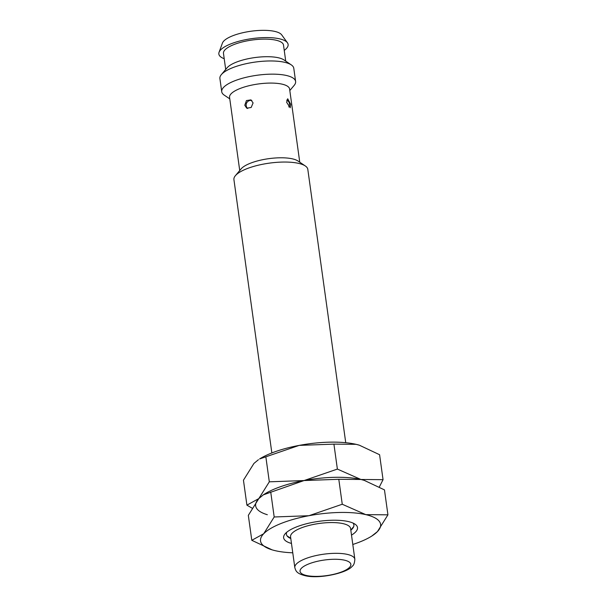 <?xml version="1.0" encoding="UTF-8"?>
<svg xmlns="http://www.w3.org/2000/svg" width="607" height="607" viewBox="0 0 607 607"><rect width="100%" height="100%" fill="white"/><g stroke="black" fill="none" stroke-linecap="round" stroke-linejoin="round"><path stroke-width="0.91" d="M345.74 442.693L307.81 169.368A37.3 11.457 172.1 0 0 305.329 165.977A37.3 11.457 172.1 0 0 282.809 162.061A37.3 11.457 172.1 0 0 235.395 175.681A37.3 11.457 172.1 0 0 233.923 179.619L271.853 452.951M305.329 165.977L297.954 160.984A30.304 9.31 172.1 0 0 279.652 157.797A30.304 9.31 172.1 0 0 241.131 168.867L235.395 175.681M299.759 162.206L289.6 89.024A30.304 9.31 172.1 0 0 269.288 83.091A30.304 9.31 172.1 0 0 229.567 97.355L239.727 170.537M244.788 105.246L246.45 100.565L250.957 99.882L253.081 102.932L251.161 107.477L246.723 108.19L244.788 105.246M289.812 90.549L294.145 85.405A37.3 11.457 172.1 0 0 295.617 81.467A37.3 11.457 172.1 0 0 270.608 74.168A37.3 11.457 172.1 0 0 221.73 91.725A37.3 11.457 172.1 0 0 224.211 95.109L229.78 98.88M295.617 81.467L293.788 68.288A37.3 11.457 172.1 0 0 291.299 64.896A37.3 11.457 172.1 0 0 268.78 60.981A37.3 11.457 172.1 0 0 221.365 74.6A37.3 11.457 172.1 0 0 219.901 78.538L221.73 91.725M291.299 64.896L283.924 59.903A30.304 9.31 172.1 0 0 265.623 56.717A30.304 9.31 172.1 0 0 227.101 67.787L221.365 74.6M285.73 61.125L283.507 45.077A30.304 9.31 172.1 0 0 263.188 39.136A30.304 9.31 172.1 0 0 223.475 53.408L225.698 69.456M284.243 50.381A34.963 10.736 172.1 0 0 287.43 42.778L281.686 34.849A30.304 9.31 172.1 0 0 261.966 30.35A30.304 9.31 172.1 0 0 222.435 43.074L219.066 52.27A34.963 10.736 172.1 0 0 224.211 58.712M287.43 42.778A34.963 10.736 172.1 0 0 264.682 37.588A34.963 10.736 172.1 0 0 219.066 52.27M354.852 559.267L350.588 528.507A30.304 9.31 172.1 0 0 330.269 522.574A30.304 9.31 172.1 0 0 290.556 536.838L294.82 567.598C295.844 570.982 296.444 573.6 305.685 575.831C320.003 579.108 347.69 572.773 352.265 566.21C353.699 565.413 354.564 563.099 354.852 559.267A30.304 9.31 172.1 0 0 334.54 553.334A30.304 9.31 172.1 0 0 296.406 563.971A30.304 9.31 172.1 0 0 294.82 567.598M290.707 104.374L290.207 107.75L286.633 102.295L287.703 98.766L290.707 104.374M379.367 486.905L383.055 479.674L360.922 479.477A60.609 18.612 172.1 0 0 335.087 477.307A60.609 18.612 172.1 0 0 304.054 480.554A60.609 18.612 172.1 0 0 263.787 494.568M352.804 544.471A60.609 18.612 172.1 0 0 371.78 536.064L377.44 531.595L387.934 514.835L365.801 514.637L342.257 504.242L308.933 515.715L274.189 516.982L263.696 533.743L251.791 540.306L248.331 515.351L258.817 498.59L263.309 494.857L304.054 480.554L338.797 479.287L360.922 479.477A60.609 18.612 172.1 0 1 364.041 480.304A60.609 18.612 172.1 0 1 364.132 480.327A60.609 18.612 172.1 0 0 360.922 479.477L337.378 469.082L304.054 480.554L269.311 481.821L258.817 498.59L246.912 505.145L252.019 508.12M333.918 444.127L356.043 444.324A60.609 18.612 172.1 0 0 330.208 442.154A60.609 18.612 172.1 0 0 299.175 445.394A60.609 18.612 172.1 0 0 259.599 458.96L299.175 445.394L333.918 444.127L337.378 469.082M246.912 505.145L243.453 480.198L253.938 463.429L258.43 459.704M359.253 445.166A60.609 18.612 172.1 0 0 359.162 445.143A60.609 18.612 172.1 0 0 356.043 444.324L359.344 445.197L379.587 454.719L383.055 479.674M258.817 498.59A60.609 18.612 172.1 0 0 267.338 514.721M265.851 456.866L269.311 481.821M286.747 532.24A34.068 10.463 172.1 0 0 286.405 534.312A34.068 10.463 172.1 0 0 290.783 538.523M351.506 535.116A37.3 11.457 172.1 0 0 355.027 524.16A37.3 11.457 172.1 0 0 332.507 520.237A37.3 11.457 172.1 0 0 285.093 533.864A37.3 11.457 172.1 0 0 291.474 543.447M371.78 536.064A60.609 18.612 172.1 0 0 377.44 531.595A60.609 18.612 172.1 0 0 365.801 514.637A60.609 18.612 172.1 0 0 339.966 512.467A60.609 18.612 172.1 0 0 308.933 515.715A60.609 18.612 172.1 0 0 263.696 533.743A60.609 18.612 172.1 0 0 272.217 549.881A60.609 18.612 172.1 0 0 275.335 550.701A60.609 18.612 172.1 0 0 292.771 552.802M364.041 480.304L360.922 479.477A60.609 18.612 172.1 0 0 335.087 477.307A60.609 18.612 172.1 0 0 304.054 480.554A60.609 18.612 172.1 0 0 264.477 494.113L263.309 494.857M364.223 480.357L384.466 489.879L387.934 514.835M251.791 540.306L272.133 549.859M350.823 530.199A34.068 10.463 172.1 0 0 353.889 524.941A34.068 10.463 172.1 0 0 352.993 523.052M270.73 492.027L274.189 516.982M338.797 479.287L342.257 504.242M301.391 568.281A25.646 7.876 172.1 0 0 317.241 576.377A25.646 7.876 172.1 0 0 349.511 567.378A25.646 7.876 172.1 0 0 333.653 559.282A25.646 7.876 172.1 0 0 301.391 568.281M290.768 538.363L287.005 535.822M288.75 106.946A4.659 4.659 0 0 0 286.701 100.125M251.829 100.496A4.659 4.659 0 0 0 247.694 108.509M350.8 530.032L353.722 526.557"/></g></svg>
